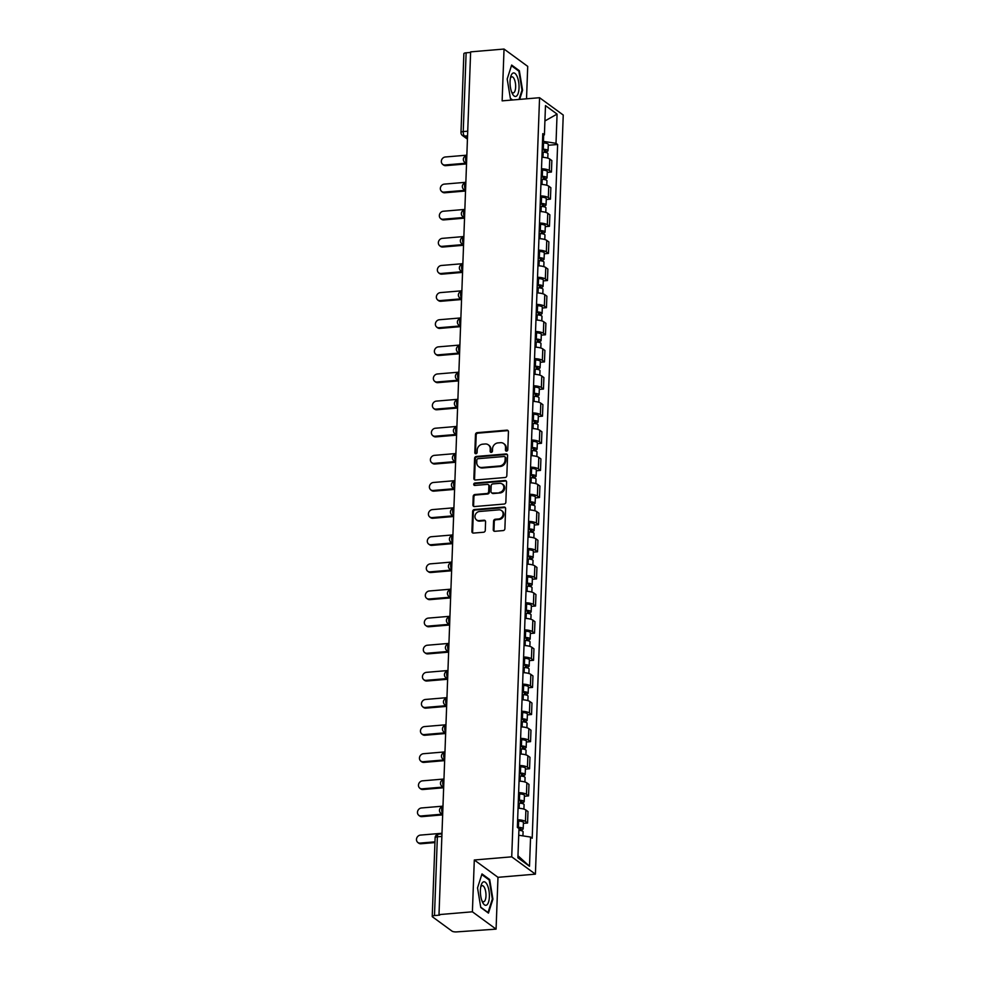<?xml version="1.0" encoding="UTF-8"?>
<svg xmlns="http://www.w3.org/2000/svg" width="981" height="981" viewBox="0 0 981 981"><rect width="100%" height="100%" fill="white"/><g stroke="black" fill="none" stroke-linecap="round" stroke-linejoin="round"><path stroke-width="1.47" d="M506.576 451.15A1.251 1.104 -53.8 0 0 507.766 449.85L508.44 431.714A1.778 1.57 -53.8 0 0 506.846 430.156L477.195 432.658A1.778 1.57 -53.8 0 0 475.478 434.497L474.816 452.633A1.251 1.104 -53.8 0 0 475.932 453.737A1.251 1.104 -53.8 0 0 477.122 452.437L477.207 450.095A5.702 5.028 -53.8 0 1 482.689 444.185L485.154 443.976A5.702 5.028 -53.8 0 1 488.33 444.834A5.702 5.028 -53.8 0 1 490.23 448.991L490.144 451.346A1.251 1.104 -53.8 0 0 492.45 451.15L492.536 448.795A5.702 5.028 -53.8 0 1 498.005 442.897L500.482 442.689A5.702 5.028 -53.8 0 1 503.645 443.547A5.702 5.028 -53.8 0 1 505.546 447.704L505.46 450.046A1.251 1.104 -53.8 0 0 506.576 451.15M493.259 529.728A1.778 1.57 -53.8 0 0 494.853 531.297L503.167 530.586A1.778 1.57 -53.8 0 0 504.884 528.747L505.62 508.599A1.778 1.57 -53.8 0 0 504.038 507.042L474.375 509.544A1.778 1.57 -53.8 0 0 472.658 511.383L471.922 531.53A1.778 1.57 -53.8 0 0 473.516 533.088L483.559 532.242A1.778 1.57 -53.8 0 0 485.276 530.402L485.583 521.782A1.778 1.57 -53.8 0 0 484.001 520.212L479.022 520.629A4.77 4.206 -53.8 0 1 479.353 511.506L498.875 509.85A4.77 4.206 -53.8 0 1 498.544 518.986L495.295 519.256A1.778 1.57 -53.8 0 0 493.578 521.107L493.259 529.728L493.958 530.231A1.778 1.57 -53.8 0 0 494.24 531.224M511.726 856.83L474.301 859.994L472.401 911.803L438.998 914.623L470.635 51.87L504.038 49.05L502.137 100.859L539.562 97.708L511.726 856.83L535.405 874.157L563.241 115.035L539.562 97.708M505.117 477.514A1.778 1.57 -53.8 0 0 506.821 475.662L507.569 455.527A1.778 1.57 -53.8 0 0 505.975 453.958L476.325 456.459A1.778 1.57 -53.8 0 0 474.608 458.311L473.872 478.446A1.778 1.57 -53.8 0 0 475.454 480.016L505.117 477.514M506.588 482.063L505.853 502.211A1.778 1.57 -53.8 0 1 504.136 504.05L474.485 506.552A1.778 1.57 -53.8 0 1 472.903 504.982L473.21 496.374A1.778 1.57 -53.8 0 1 474.927 494.522L486.956 493.504A1.778 1.57 -53.8 0 0 488.661 491.665L488.869 485.938A1.778 1.57 -53.8 0 0 487.287 484.381L474.767 485.436A1.251 1.104 -53.8 0 1 474.853 483.044L505.007 480.494A1.778 1.57 -53.8 0 1 506.588 482.063M472.401 911.803L496.079 929.13L456.778 931.889A3.63 1.042 -177.9 0 1 452.045 931.153L432.511 916.867A3.63 1.042 -177.9 0 1 432.229 916.45L435.123 837.676A3.63 1.042 2.1 0 1 437.367 836.805L434.485 915.567A3.63 1.042 -177.9 0 0 432.229 916.45M526.527 98.799L527.717 66.377L504.038 49.05M496.079 929.13L497.98 877.321L535.405 874.157M438.998 914.623L439.684 915.126L434.485 915.567M467.716 131.196L463.228 131.577A3.63 1.042 2.1 0 0 460.984 132.46L463.866 53.697A3.63 1.042 2.1 0 1 466.122 52.815L463.228 131.577A3.63 1.361 85.2 0 0 464.479 136.065L467.459 138.247M470.61 52.434L466.122 52.815M541.5 168.757A8.351 2.391 2.1 0 1 549.323 170.51L549.752 159.032A8.351 2.391 -177.9 0 0 541.917 157.279M549.752 159.032L551.849 160.577L551.432 172.043L547.263 172.398M549.323 170.51L551.432 172.043M546.258 199.523L550.439 199.168L550.856 187.702L548.747 186.157A8.351 2.391 -177.9 0 0 540.923 184.403M540.506 195.881A8.351 2.391 2.1 0 1 548.33 197.635L550.439 199.168M545.264 226.648L549.446 226.292L549.863 214.827L547.754 213.282A8.351 2.391 -177.9 0 0 539.93 211.528M539.513 223.006A8.351 2.391 2.1 0 1 547.337 224.759L549.446 226.292M544.271 253.772L548.453 253.417L548.87 241.939L546.76 240.406A8.351 2.391 -177.9 0 0 538.937 238.653M538.52 250.13A8.351 2.391 2.1 0 1 546.343 251.884L548.453 253.417M543.278 280.897L547.459 280.541L547.876 269.064L545.767 267.531A8.351 2.391 -177.9 0 0 537.944 265.777M537.527 277.255A8.351 2.391 2.1 0 1 545.35 279.009L547.459 280.541M542.285 308.022L546.454 307.666L546.883 296.188L544.774 294.656A8.351 2.391 -177.9 0 0 536.95 292.902M536.521 304.38A8.351 2.391 2.1 0 1 544.357 306.133L546.454 307.666M541.291 335.146L545.461 334.791L545.89 323.313L543.781 321.78A8.351 2.391 -177.9 0 0 535.957 320.027M535.528 331.504A8.351 2.391 2.1 0 1 543.364 333.258L545.461 334.791M540.298 362.271L544.467 361.915L544.896 350.438L542.787 348.905A8.351 2.391 -177.9 0 0 534.964 347.151M534.535 358.629A8.351 2.391 2.1 0 1 542.358 360.37L544.467 361.915M539.305 389.396L543.474 389.04L543.891 377.562L541.794 376.03A8.351 2.391 -177.9 0 0 533.958 374.276M533.541 385.754A8.351 2.391 2.1 0 1 541.365 387.495L543.474 389.04M538.311 416.52L542.481 416.165L542.898 404.687L540.801 403.154A8.351 2.391 -177.9 0 0 532.965 401.401M532.548 412.878A8.351 2.391 2.1 0 1 540.372 414.62L542.481 416.165M537.318 443.645L541.487 443.289L541.904 431.812L539.795 430.279A8.351 2.391 -177.9 0 0 531.972 428.525M531.555 440.003A8.351 2.391 2.1 0 1 539.378 441.744L541.487 443.289M536.313 470.77L540.494 470.414L540.911 458.936L538.802 457.391A8.351 2.391 -177.9 0 0 530.979 455.65M530.562 467.128A8.351 2.391 2.1 0 1 538.385 468.869L540.494 470.414M535.319 497.894L539.501 497.539L539.918 486.061L537.809 484.516A8.351 2.391 -177.9 0 0 529.985 482.775M529.568 494.252A8.351 2.391 2.1 0 1 537.392 495.994L539.501 497.539M534.326 525.019L538.508 524.663L538.925 513.186L536.815 511.641A8.351 2.391 -177.9 0 0 528.992 509.899M528.575 521.377A8.351 2.391 2.1 0 1 536.399 523.118L538.508 524.663M533.333 552.144L537.502 551.788L537.931 540.31L535.822 538.765A8.351 2.391 -177.9 0 0 527.999 537.024M527.57 548.502A8.351 2.391 2.1 0 1 535.405 550.243L537.502 551.788M532.34 579.256L536.509 578.913L536.938 567.435L534.829 565.89A8.351 2.391 -177.9 0 0 527.005 564.149M526.576 575.626A8.351 2.391 2.1 0 1 534.412 577.368L536.509 578.913M531.346 606.381L535.516 606.037L535.945 594.56L533.836 593.015A8.351 2.391 -177.9 0 0 526.012 591.273M525.583 602.739A8.351 2.391 2.1 0 1 533.419 604.492L535.516 606.037M530.353 633.505L534.522 633.162L534.939 621.684L532.842 620.139A8.351 2.391 -177.9 0 0 525.007 618.398M524.59 629.863A8.351 2.391 2.1 0 1 532.413 631.617L534.522 633.162M529.36 660.63L533.529 660.287L533.946 648.809L531.849 647.264A8.351 2.391 -177.9 0 0 524.013 645.523M523.596 656.988A8.351 2.391 2.1 0 1 531.42 658.742L533.529 660.287M528.367 687.755L532.536 687.411L532.953 675.934L530.844 674.388A8.351 2.391 -177.9 0 0 523.02 672.635M522.603 684.113A8.351 2.391 2.1 0 1 530.427 685.866L532.536 687.411M527.361 714.879L531.543 714.524L531.96 703.058L529.85 701.513A8.351 2.391 -177.9 0 0 522.027 699.76M521.61 711.237A8.351 2.391 2.1 0 1 529.433 712.991L531.543 714.524M526.368 742.004L530.549 741.648L530.966 730.183L528.857 728.638A8.351 2.391 -177.9 0 0 521.034 726.884M520.617 738.362A8.351 2.391 2.1 0 1 528.44 740.115L530.549 741.648M525.375 769.129L529.556 768.773L529.973 757.307L527.864 755.762A8.351 2.391 -177.9 0 0 520.04 754.009M519.623 765.487A8.351 2.391 2.1 0 1 527.447 767.24L529.556 768.773M524.381 796.253L528.551 795.898L528.98 784.432L526.871 782.887A8.351 2.391 -177.9 0 0 519.047 781.134M518.618 792.611A8.351 2.391 2.1 0 1 526.454 794.365L528.551 795.898M523.388 823.378L527.557 823.022L527.986 811.545L525.877 810.012A8.351 2.391 -177.9 0 0 518.054 808.258M517.625 819.736A8.351 2.391 2.1 0 1 525.46 821.489L527.557 823.022M542.505 141.448L543.449 141.374L543.67 135.292M542.701 135.93L544.406 134.814L545.485 105.605L557.073 114.09L556.006 143.3L543.449 141.374M518.728 835.236L530.574 837.051L532.192 838.24L557.625 144.489L556.006 143.3M530.574 837.051L529.495 866.26L517.894 857.774L518.974 828.565L517.355 827.375L542.787 133.624L544.406 134.814M519.672 99.388L522.579 90.289L519.341 70.693L511.653 65.065L507.189 79.032L510.427 98.627L512.303 100.001M474.301 859.994L497.98 877.321M488.452 913.115L492.916 899.148L489.691 879.552L481.99 873.924L477.539 887.891L480.764 907.486L488.452 913.115M548.256 145.274L557.625 144.489M557.073 114.09L544.921 120.957M517.98 855.751L529.495 866.26M521.941 90.35L522.579 90.289M518.36 70.779L519.341 70.693M492.278 899.197L492.916 899.148M488.697 879.638L489.691 879.552M506.282 451.125A1.251 1.104 -53.8 0 1 506.159 450.549L506.245 448.207A5.702 5.028 -53.8 0 0 504.332 444.05L503.645 443.547M488.33 444.834L489.016 445.337A5.702 5.028 -53.8 0 1 490.917 449.494L490.831 451.849A1.251 1.104 -53.8 0 0 490.966 452.425M508.146 430.72A1.778 1.57 -53.8 0 0 507.545 430.659L477.882 433.161A1.778 1.57 -53.8 0 0 476.177 435.012L475.503 453.136A1.251 1.104 -53.8 0 0 475.638 453.713M507.275 454.534A1.778 1.57 -53.8 0 0 506.674 454.461L477.011 456.974A1.778 1.57 -53.8 0 0 475.295 458.814L474.559 478.949A1.778 1.57 -53.8 0 0 474.853 479.942M505.19 457.6A1.251 1.104 -53.8 0 0 504.075 456.496L478.041 458.703A1.251 1.104 -53.8 0 0 476.852 459.991L476.754 462.468A5.702 5.028 -53.8 0 0 478.667 466.625A5.702 5.028 -53.8 0 0 481.83 467.483L499.623 465.975A5.702 5.028 -53.8 0 0 505.092 460.077L505.19 457.6L505.877 458.102A1.251 1.104 -53.8 0 0 505.46 457.195L504.774 456.692M478.667 466.625L479.353 467.128A5.702 5.028 -53.8 0 0 482.517 467.986L481.83 467.483M505.877 458.102L505.791 460.58A5.702 5.028 -53.8 0 1 500.31 466.49L482.517 467.986M488.28 484.639L488.967 485.154A1.778 1.57 -53.8 0 1 489.568 486.453L489.347 492.168A1.778 1.57 -53.8 0 1 487.643 494.007L475.613 495.025A1.778 1.57 -53.8 0 0 473.909 496.877L473.59 505.497A1.778 1.57 -53.8 0 0 473.884 506.49M506.306 481.07A1.778 1.57 -53.8 0 0 505.693 481.009L475.54 483.547A1.251 1.104 -53.8 0 0 474.473 485.423M499.439 492.45A4.77 4.206 -53.8 0 0 499.77 483.326L492.891 483.903A1.778 1.57 -53.8 0 0 491.174 485.754L490.966 491.469A1.778 1.57 -53.8 0 0 492.56 493.038L500.126 492.953A4.77 4.206 -53.8 0 0 503.106 484.54L502.419 484.038M491.567 492.769L492.254 493.271A1.778 1.57 -53.8 0 0 493.247 493.541L492.56 493.038M500.126 492.953L493.247 493.541M501.524 510.574L502.223 511.076A4.77 4.206 -53.8 0 1 499.231 519.489L495.981 519.771A1.778 1.57 -53.8 0 0 494.265 521.61L493.958 530.231M476.374 519.918L477.06 520.42A4.77 4.206 -53.8 0 0 479.709 521.144L479.022 520.629M485.301 520.788A1.778 1.57 -53.8 0 0 484.688 520.715L479.709 521.144M505.325 507.606A1.778 1.57 -53.8 0 0 504.725 507.545L475.062 510.046A1.778 1.57 -53.8 0 0 473.357 511.886L472.621 532.033A1.778 1.57 -53.8 0 0 472.903 533.026M542.113 152.165L543.18 152.19A4.537 1.3 2.1 0 1 547.95 153.661L547.778 158.137M542.186 149.885L543.413 149.909A2.183 0.625 2.1 0 1 545.694 150.62A2.183 0.625 2.1 0 1 544.345 151.148L544.308 152.251M466.846 155.17L445.227 156.997A4.182 3.679 -53.8 0 0 444.933 164.992L466 163.214M542.211 149.21L543.29 149.235A4.537 1.3 2.1 0 1 548.048 150.706A4.537 1.3 2.1 0 1 545.24 151.797L545.228 152.362M542.444 142.944L543.523 142.968A4.537 1.3 2.1 0 1 548.281 144.44L548.048 150.706M466.527 163.913L445.84 165.654A4.182 3.679 126.2 0 1 443.51 165.029L442.615 164.367M544.381 149.995L545.24 151.797M541.107 179.29L542.186 179.315A4.537 1.3 2.1 0 1 546.957 180.786L546.785 185.262M541.193 177.009L542.419 177.034A2.183 0.625 2.1 0 1 544.7 177.745A2.183 0.625 2.1 0 1 543.351 178.272L543.315 179.376M465.852 182.294L444.234 184.121A4.182 3.679 -53.8 0 0 443.939 192.117L465.006 190.339M541.218 176.335L542.297 176.359A4.537 1.3 2.1 0 1 547.055 177.831A4.537 1.3 2.1 0 1 544.247 178.922L544.222 179.486M541.451 170.069L542.53 170.093A4.537 1.3 2.1 0 1 547.288 171.565L547.055 177.831M465.521 191.025L444.847 192.779A4.182 3.679 126.2 0 1 442.517 192.153L441.622 191.491M543.388 177.12L544.247 178.922M540.114 206.415L541.193 206.439A4.537 1.3 2.1 0 1 545.951 207.911L545.792 212.386M540.2 204.134L541.414 204.158A2.183 0.625 2.1 0 1 543.707 204.87A2.183 0.625 2.1 0 1 542.358 205.397L542.321 206.501M464.859 209.419L443.24 211.246A4.182 3.679 -53.8 0 0 442.946 219.241L464.013 217.463M540.224 203.459L541.304 203.484A4.537 1.3 2.1 0 1 546.061 204.955A4.537 1.3 2.1 0 1 543.253 206.047L543.229 206.611M540.457 197.193L541.537 197.218A4.537 1.3 2.1 0 1 546.294 198.689L546.061 204.955M464.528 218.15L443.841 219.903A4.182 3.679 126.2 0 1 441.524 219.278L440.628 218.616M542.395 204.244L543.253 206.047M512.671 73.268A11.809 4.415 85.2 0 0 510.77 76.53A11.809 4.415 85.2 0 0 512.192 93.379A11.809 4.415 85.2 0 0 516.435 96.126A11.809 4.415 85.2 0 0 518.642 81.889A11.809 4.415 85.2 0 0 512.671 73.268M511.555 91.834A8.081 3.017 85.2 0 0 513.247 92.913A8.081 3.017 85.2 0 0 513.848 92.68A8.081 3.017 85.2 0 0 515.491 83.765A8.081 3.017 85.2 0 0 511.886 76.812A8.081 3.017 85.2 0 0 511.273 77.033A8.081 3.017 85.2 0 0 510.402 78.161M511.444 65.727L518.875 71.159L522.002 90.142L519.035 99.437M512.622 99.976L510.378 98.333M483.008 882.115A11.809 4.415 85.2 0 0 481.107 885.377A11.809 4.415 85.2 0 0 482.529 902.226A11.809 4.415 85.2 0 0 486.772 904.973A11.809 4.415 85.2 0 0 488.979 890.736A11.809 4.415 85.2 0 0 483.008 882.115M481.892 900.681A8.081 3.017 85.2 0 0 483.584 901.772A8.081 3.017 85.2 0 0 484.197 901.539A8.081 3.017 85.2 0 0 485.828 892.624A8.081 3.017 85.2 0 0 482.223 885.659A8.081 3.017 85.2 0 0 481.61 885.892A8.081 3.017 85.2 0 0 480.739 887.008M481.781 874.574L489.212 880.018L492.339 899.001L488.023 912.526L480.715 907.18M539.121 233.539L540.2 233.564A4.537 1.3 2.1 0 1 544.958 235.035L544.798 239.511M539.207 231.258L540.421 231.283A2.183 0.625 2.1 0 1 542.714 231.994A2.183 0.625 2.1 0 1 541.365 232.522L541.316 233.625M463.854 236.544L442.247 238.371A4.182 3.679 -53.8 0 0 441.953 246.366L463.02 244.588M539.231 230.584L540.31 230.596A4.537 1.3 2.1 0 1 545.068 232.08A4.537 1.3 2.1 0 1 542.26 233.171L542.235 233.736M539.464 224.318L540.543 224.342A4.537 1.3 2.1 0 1 545.301 225.814L545.068 232.08M463.535 245.275L442.848 247.028A4.182 3.679 126.2 0 1 440.53 246.403L439.635 245.741M541.402 231.369L542.26 233.171M538.128 260.664L539.207 260.676A4.537 1.3 2.1 0 1 543.965 262.16L543.805 266.636M538.213 258.383L539.427 258.408A2.183 0.625 2.1 0 1 541.72 259.119A2.183 0.625 2.1 0 1 540.372 259.646L540.323 260.75M462.86 263.668L441.254 265.495A4.182 3.679 -53.8 0 0 440.96 273.491L462.026 271.712M538.238 257.709L539.317 257.721A4.537 1.3 2.1 0 1 544.075 259.205A4.537 1.3 2.1 0 1 541.267 260.296L541.242 260.86M538.471 251.443L539.538 251.467A4.537 1.3 2.1 0 1 544.308 252.939L544.075 259.205M462.541 272.399L441.855 274.153A4.182 3.679 126.2 0 1 439.537 273.527L438.642 272.865M540.408 258.494L541.267 260.296M537.134 287.789L538.213 287.801A4.537 1.3 2.1 0 1 542.971 289.285L542.812 293.76M537.22 285.508L538.434 285.532A2.183 0.625 2.1 0 1 540.727 286.244A2.183 0.625 2.1 0 1 539.366 286.771L539.329 287.862M461.867 290.793L440.261 292.62A4.182 3.679 -53.8 0 0 439.966 300.615L461.021 298.837M537.245 284.833L538.324 284.846A4.537 1.3 2.1 0 1 543.082 286.329A4.537 1.3 2.1 0 1 540.273 287.421L540.249 287.985M537.478 278.567L538.544 278.592A4.537 1.3 2.1 0 1 543.315 280.063L543.082 286.329M461.548 299.524L440.861 301.277A4.182 3.679 126.2 0 1 438.544 300.64L437.649 299.99M539.415 285.618L540.273 287.421M536.141 314.913L537.22 314.926A4.537 1.3 2.1 0 1 541.978 316.409L541.819 320.885M536.227 312.632L537.441 312.657A2.183 0.625 2.1 0 1 539.722 313.368A2.183 0.625 2.1 0 1 538.373 313.883L538.336 314.987M460.874 317.918L439.267 319.745A4.182 3.679 -53.8 0 0 438.973 327.74L460.028 325.962M536.251 311.958L537.318 311.97A4.537 1.3 2.1 0 1 542.088 313.454A4.537 1.3 2.1 0 1 539.28 314.545L539.256 315.109M536.472 305.692L537.551 305.716A4.537 1.3 2.1 0 1 542.321 307.188L542.088 313.454M460.555 326.648L439.868 328.402A4.182 3.679 126.2 0 1 437.551 327.764L436.655 327.114M538.422 312.743L539.28 314.545M535.148 342.038L536.227 342.05A4.537 1.3 2.1 0 1 540.985 343.534L540.813 348.01M535.234 339.757L536.448 339.782A2.183 0.625 2.1 0 1 538.728 340.493A2.183 0.625 2.1 0 1 537.38 341.008L537.343 342.111M459.881 345.042L438.274 346.869A4.182 3.679 -53.8 0 0 437.98 354.864L459.034 353.086M535.258 339.083L536.325 339.095A4.537 1.3 2.1 0 1 541.095 340.579A4.537 1.3 2.1 0 1 538.275 341.67L538.262 342.234M535.479 332.817L536.558 332.841A4.537 1.3 2.1 0 1 541.316 334.313L541.095 340.579M459.562 353.773L438.875 355.527A4.182 3.679 126.2 0 1 436.557 354.889L435.65 354.239M537.429 339.867L538.275 341.67M534.155 369.163L535.221 369.175A4.537 1.3 2.1 0 1 539.991 370.659L539.82 375.134M534.24 366.882L535.454 366.906A2.183 0.625 2.1 0 1 537.735 367.605A2.183 0.625 2.1 0 1 536.386 368.133L536.349 369.236M458.887 372.167L437.268 373.994A4.182 3.679 -53.8 0 0 436.986 381.989L458.041 380.211M534.265 366.207L535.332 366.22A4.537 1.3 2.1 0 1 540.102 367.703A4.537 1.3 2.1 0 1 537.281 368.795L537.269 369.359M534.486 359.941L535.565 359.966A4.537 1.3 2.1 0 1 540.323 361.437L540.102 367.703M458.568 380.898L437.882 382.651A4.182 3.679 126.2 0 1 435.564 382.014L434.657 381.364M536.435 366.992L537.281 368.795M533.161 396.287L534.228 396.299A4.537 1.3 2.1 0 1 538.998 397.783L538.827 402.259M533.235 394.006L534.461 394.031A2.183 0.625 2.1 0 1 536.742 394.73A2.183 0.625 2.1 0 1 535.393 395.257L535.356 396.361M457.894 399.292L436.275 401.119A4.182 3.679 -53.8 0 0 435.981 409.114L457.048 407.336M533.259 393.32L534.338 393.344A4.537 1.3 2.1 0 1 539.096 394.816A4.537 1.3 2.1 0 1 536.288 395.919L536.276 396.483M533.492 387.066L534.571 387.09A4.537 1.3 2.1 0 1 539.329 388.562L539.096 394.816M457.575 408.022L436.888 409.764A4.182 3.679 126.2 0 1 434.558 409.138L433.663 408.488M535.43 394.117L536.288 395.919M532.156 423.4L533.235 423.424A4.537 1.3 2.1 0 1 538.005 424.896L537.833 429.384M532.242 421.131L533.468 421.156A2.183 0.625 2.1 0 1 535.749 421.855A2.183 0.625 2.1 0 1 534.4 422.382L534.363 423.485M456.901 426.416L435.282 428.243A4.182 3.679 -53.8 0 0 434.988 436.238L456.055 434.46M532.266 420.444L533.345 420.469A4.537 1.3 2.1 0 1 538.103 421.94A4.537 1.3 2.1 0 1 535.295 423.044L535.27 423.596M532.499 414.19L533.578 414.215A4.537 1.3 2.1 0 1 538.336 415.686L538.103 421.94M456.582 435.147L435.895 436.888A4.182 3.679 126.2 0 1 433.565 436.263L432.67 435.613M534.437 421.229L535.295 423.044M531.162 450.524L532.242 450.549A4.537 1.3 2.1 0 1 536.999 452.02L536.84 456.508M531.248 448.256L532.462 448.28A2.183 0.625 2.1 0 1 534.755 448.979A2.183 0.625 2.1 0 1 533.406 449.506L533.37 450.61M455.907 453.541L434.289 455.368A4.182 3.679 -53.8 0 0 433.994 463.363L455.061 461.585M531.273 447.569L532.352 447.594A4.537 1.3 2.1 0 1 537.11 449.065A4.537 1.3 2.1 0 1 534.302 450.169L534.277 450.72M531.506 441.315L532.585 441.34A4.537 1.3 2.1 0 1 537.343 442.811L537.11 449.065M455.576 462.272L434.89 464.013A4.182 3.679 126.2 0 1 432.572 463.388L431.677 462.738M533.443 448.354L534.302 450.169M530.169 477.649L531.248 477.673A4.537 1.3 2.1 0 1 536.006 479.145L535.847 483.633M530.255 475.38L531.469 475.405A2.183 0.625 2.1 0 1 533.762 476.104A2.183 0.625 2.1 0 1 532.413 476.631L532.364 477.735M454.902 480.665L433.295 482.493A4.182 3.679 -53.8 0 0 433.001 490.488L454.068 488.71M530.28 474.694L531.359 474.718A4.537 1.3 2.1 0 1 536.116 476.19A4.537 1.3 2.1 0 1 533.308 477.293L533.284 477.845M530.513 468.44L531.592 468.464A4.537 1.3 2.1 0 1 536.349 469.936L536.116 476.19M454.583 489.396L433.896 491.138A4.182 3.679 126.2 0 1 431.579 490.512L430.684 489.862M532.45 475.478L533.308 477.293M529.176 504.774L530.255 504.798A4.537 1.3 2.1 0 1 535.013 506.27L534.853 510.758M529.262 502.505L530.476 502.517A2.183 0.625 2.1 0 1 532.769 503.228A2.183 0.625 2.1 0 1 531.42 503.756L531.371 504.859M453.909 507.79L432.302 509.617A4.182 3.679 -53.8 0 0 432.008 517.612L453.075 515.834M529.286 501.818L530.365 501.843A4.537 1.3 2.1 0 1 535.123 503.314A4.537 1.3 2.1 0 1 532.315 504.418L532.291 504.97M529.519 495.564L530.586 495.589A4.537 1.3 2.1 0 1 535.356 497.06L535.123 503.314M453.59 516.521L432.903 518.262A4.182 3.679 126.2 0 1 430.585 517.637L429.69 516.987M531.457 502.603L532.315 504.418M528.183 531.898L529.262 531.923A4.537 1.3 2.1 0 1 534.02 533.394L533.86 537.882M528.269 529.63L529.482 529.642A2.183 0.625 2.1 0 1 531.776 530.353A2.183 0.625 2.1 0 1 530.414 530.88L530.378 531.984M452.915 534.915L431.309 536.73A4.182 3.679 -53.8 0 0 431.015 544.737L452.069 542.959M528.293 528.943L529.372 528.967A4.537 1.3 2.1 0 1 534.13 530.439A4.537 1.3 2.1 0 1 531.322 531.543L531.297 532.094M528.526 522.689L529.593 522.701A4.537 1.3 2.1 0 1 534.363 524.185L534.13 530.439M452.597 543.646L431.91 545.387A4.182 3.679 126.2 0 1 429.592 544.762L428.697 544.099M530.463 529.728L531.322 531.543M527.189 559.023L528.269 559.047A4.537 1.3 2.1 0 1 533.026 560.519L532.867 565.007M527.275 556.742L528.489 556.767A2.183 0.625 2.1 0 1 530.77 557.478A2.183 0.625 2.1 0 1 529.421 558.005L529.384 559.109M451.922 562.039L430.316 563.854A4.182 3.679 -53.8 0 0 430.021 571.862L451.076 570.084M527.3 556.068L528.367 556.092A4.537 1.3 2.1 0 1 533.137 557.564A4.537 1.3 2.1 0 1 530.329 558.667L530.304 559.219M527.52 549.814L528.6 549.826A4.537 1.3 2.1 0 1 533.37 551.31L533.137 557.564M451.603 570.77L430.917 572.512A4.182 3.679 126.2 0 1 428.599 571.886L427.704 571.224M529.47 556.852L530.329 558.667M526.196 586.148L527.275 586.172A4.537 1.3 2.1 0 1 532.033 587.644L531.861 592.132M526.282 583.867L527.496 583.891A2.183 0.625 2.1 0 1 529.777 584.602A2.183 0.625 2.1 0 1 528.428 585.13L528.391 586.233M450.929 589.164L429.322 590.979A4.182 3.679 -53.8 0 0 429.028 598.986L450.083 597.208M526.307 583.192L527.373 583.217A4.537 1.3 2.1 0 1 532.143 584.688A4.537 1.3 2.1 0 1 529.323 585.792L529.311 586.344M526.527 576.938L527.606 576.951A4.537 1.3 2.1 0 1 532.364 578.434L532.143 584.688M450.61 597.895L429.923 599.636A4.182 3.679 126.2 0 1 427.606 599.011L426.71 598.349M528.477 583.977L529.323 585.792M525.203 613.272L526.27 613.297A4.537 1.3 2.1 0 1 531.04 614.768L530.868 619.256M525.289 610.991L526.503 611.016A2.183 0.625 2.1 0 1 528.784 611.727A2.183 0.625 2.1 0 1 527.435 612.254L527.398 613.358M449.936 616.289L428.329 618.104A4.182 3.679 -53.8 0 0 428.035 626.111L449.09 624.333M525.313 610.317L526.38 610.341A4.537 1.3 2.1 0 1 531.15 611.813A4.537 1.3 2.1 0 1 528.33 612.904L528.318 613.468M525.534 604.063L526.613 604.075A4.537 1.3 2.1 0 1 531.371 605.559L531.15 611.813M449.617 625.02L428.93 626.761A4.182 3.679 126.2 0 1 426.612 626.136L425.705 625.473M527.484 611.102L528.33 612.904M524.21 640.397L525.276 640.421A4.537 1.3 2.1 0 1 530.047 641.893L529.875 646.369M524.283 638.116L525.509 638.14A2.183 0.625 2.1 0 1 527.79 638.852A2.183 0.625 2.1 0 1 526.441 639.379L526.405 640.483M448.942 643.401L427.324 645.228A4.182 3.679 -53.8 0 0 427.029 653.236L448.096 651.458M524.308 637.442L525.387 637.466A4.537 1.3 2.1 0 1 530.157 638.938A4.537 1.3 2.1 0 1 527.337 640.029L527.324 640.593M524.541 631.188L525.62 631.2A4.537 1.3 2.1 0 1 530.378 632.684L530.157 638.938M448.624 652.144L427.937 653.886A4.182 3.679 126.2 0 1 425.607 653.26L424.712 652.598M526.478 638.226L527.337 640.029M523.216 667.521L524.283 667.546A4.537 1.3 2.1 0 1 529.053 669.017L528.882 673.493M523.29 665.241L524.516 665.265A2.183 0.625 2.1 0 1 526.797 665.976A2.183 0.625 2.1 0 1 525.448 666.504L525.411 667.607M447.949 670.526L426.33 672.353A4.182 3.679 -53.8 0 0 426.036 680.348L447.103 678.57M523.314 664.566L524.394 664.591A4.537 1.3 2.1 0 1 529.151 666.062A4.537 1.3 2.1 0 1 526.343 667.154L526.319 667.718M523.547 658.312L524.627 658.325A4.537 1.3 2.1 0 1 529.384 659.808L529.151 666.062M447.63 679.269L426.943 681.01A4.182 3.679 126.2 0 1 424.614 680.385L423.718 679.723M525.485 665.351L526.343 667.154M522.211 694.646L523.29 694.671A4.537 1.3 2.1 0 1 528.048 696.142L527.888 700.618M522.297 692.365L523.511 692.39A2.183 0.625 2.1 0 1 525.804 693.101A2.183 0.625 2.1 0 1 524.455 693.628L524.418 694.732M446.956 697.65L425.337 699.478A4.182 3.679 -53.8 0 0 425.043 707.473L446.11 705.695M522.321 691.691L523.4 691.715A4.537 1.3 2.1 0 1 528.158 693.187A4.537 1.3 2.1 0 1 525.35 694.278L525.326 694.842M522.554 685.425L523.633 685.449A4.537 1.3 2.1 0 1 528.391 686.921L528.158 693.187M446.625 706.394L425.938 708.135A4.182 3.679 126.2 0 1 423.62 707.509L422.725 706.847M524.492 692.476L525.35 694.278M521.218 721.771L522.297 721.795A4.537 1.3 2.1 0 1 527.055 723.267L526.895 727.743M521.303 719.49L522.517 719.514A2.183 0.625 2.1 0 1 524.81 720.226A2.183 0.625 2.1 0 1 523.462 720.753L523.413 721.857M445.95 724.775L424.344 726.602A4.182 3.679 -53.8 0 0 424.05 734.597L445.116 732.819M521.328 718.815L522.407 718.84A4.537 1.3 2.1 0 1 527.165 720.312A4.537 1.3 2.1 0 1 524.357 721.403L524.332 721.967M521.561 712.549L522.64 712.574A4.537 1.3 2.1 0 1 527.398 714.045L527.165 720.312M445.632 733.518L424.945 735.26A4.182 3.679 126.2 0 1 422.627 734.634L421.732 733.972M523.498 719.6L524.357 721.403M520.224 748.895L521.303 748.92A4.537 1.3 2.1 0 1 526.061 750.391L525.902 754.867M520.31 746.615L521.524 746.639A2.183 0.625 2.1 0 1 523.817 747.35A2.183 0.625 2.1 0 1 522.468 747.878L522.419 748.981M444.957 751.9L423.351 753.727A4.182 3.679 -53.8 0 0 423.056 761.722L444.123 759.944M520.335 745.94L521.414 745.965A4.537 1.3 2.1 0 1 526.172 747.436A4.537 1.3 2.1 0 1 523.364 748.528L523.339 749.092M520.568 739.674L521.634 739.699A4.537 1.3 2.1 0 1 526.405 741.17L526.172 747.436M444.638 760.631L423.951 762.384A4.182 3.679 126.2 0 1 421.634 761.759L420.739 761.097M522.505 746.725L523.364 748.528M519.231 776.02L520.31 776.045A4.537 1.3 2.1 0 1 525.068 777.516L524.909 781.992M519.317 773.739L520.531 773.764A2.183 0.625 2.1 0 1 522.824 774.475A2.183 0.625 2.1 0 1 521.475 775.002L521.426 776.106M443.964 779.024L422.357 780.851A4.182 3.679 -53.8 0 0 422.063 788.847L443.118 787.069M519.341 773.065L520.42 773.077A4.537 1.3 2.1 0 1 525.178 774.561A4.537 1.3 2.1 0 1 522.37 775.652L522.346 776.216M519.574 766.799L520.641 766.823A4.537 1.3 2.1 0 1 525.411 768.295L525.178 774.561M443.645 787.755L422.958 789.509A4.182 3.679 126.2 0 1 420.641 788.883L419.745 788.221M521.512 773.85L522.37 775.652M518.238 803.145L519.317 803.157A4.537 1.3 2.1 0 1 524.075 804.641L523.915 809.117M518.324 800.864L519.538 800.888A2.183 0.625 2.1 0 1 521.818 801.6A2.183 0.625 2.1 0 1 520.47 802.127L520.433 803.231M442.971 806.149L421.364 807.976A4.182 3.679 -53.8 0 0 421.07 815.971L442.124 814.193M518.348 800.189L519.427 800.202A4.537 1.3 2.1 0 1 524.185 801.685A4.537 1.3 2.1 0 1 521.377 802.777L521.352 803.341M518.581 793.923L519.648 793.948A4.537 1.3 2.1 0 1 524.418 795.419L524.185 801.685M442.652 814.88L421.965 816.633A4.182 3.679 126.2 0 1 419.647 816.008L418.752 815.346M520.519 800.974L521.377 802.777M518.912 830.306A4.537 1.3 2.1 0 1 523.081 831.765L522.934 835.873M518.213 828.001L518.544 828.013A2.183 0.625 2.1 0 1 520.825 828.724A2.183 0.625 2.1 0 1 519.476 829.252L519.44 830.343M441.977 833.274L420.371 835.101A4.182 3.679 -53.8 0 0 420.076 843.096L434.963 841.845M517.355 827.314L518.422 827.326A4.537 1.3 2.1 0 1 523.192 828.81A4.537 1.3 2.1 0 1 520.371 829.901L520.359 830.466M517.576 821.048L518.655 821.072A4.537 1.3 2.1 0 1 523.413 822.544L523.192 828.81M434.939 842.581L420.972 843.758A4.182 3.679 126.2 0 1 418.654 843.133L417.759 842.471M519.525 828.099L520.371 829.901M467.557 135.807L464.479 136.065A3.63 3.201 -53.8 0 1 462.468 135.525L467.434 139.155M526.454 794.365L526.871 782.887M527.447 767.24L527.864 755.762M528.44 740.115L528.857 728.638M529.433 712.991L529.85 701.513M530.427 685.866L530.844 674.388M531.42 658.742L531.849 647.264M532.413 631.617L532.842 620.139M533.419 604.492L533.836 593.015M534.412 577.368L534.829 565.89M535.405 550.243L535.822 538.765M536.399 523.118L536.815 511.641M537.392 495.994L537.809 484.516M538.385 468.869L538.802 457.391M539.378 441.744L539.795 430.279M540.372 414.62L540.801 403.154M541.365 387.495L541.794 376.03M542.358 360.37L542.787 348.905M543.364 333.258L543.781 321.78M544.357 306.133L544.774 294.656M545.35 279.009L545.767 267.531M546.343 251.884L546.76 240.406M547.337 224.759L547.754 213.282M548.33 197.635L548.747 186.157M525.46 821.489L525.877 810.012M466.821 155.795L466.662 155.807A3.63 1.361 85.2 0 0 465.583 158.615A3.63 1.361 85.2 0 0 466.564 162.638M466.564 162.92A3.63 3.201 126.2 0 1 464.822 162.356L466.527 163.606M465.828 182.92L465.668 182.932A3.63 1.361 85.2 0 0 464.589 185.74A3.63 1.361 85.2 0 0 465.57 189.75M464.835 210.044L464.675 210.057A3.63 1.361 85.2 0 0 463.596 212.865A3.63 1.361 85.2 0 0 464.577 216.875M463.841 237.169L463.682 237.181A3.63 1.361 85.2 0 0 462.603 239.989A3.63 1.361 85.2 0 0 463.584 243.999M462.836 264.294L462.689 264.306A3.63 1.361 85.2 0 0 461.61 267.114A3.63 1.361 85.2 0 0 462.591 271.124M461.843 291.418L461.695 291.431A3.63 1.361 85.2 0 0 460.616 294.239A3.63 1.361 85.2 0 0 461.597 298.249M460.849 318.543L460.702 318.555A3.63 1.361 85.2 0 0 459.623 321.363A3.63 1.361 85.2 0 0 460.604 325.373M459.856 345.668L459.709 345.68A3.63 1.361 85.2 0 0 458.63 348.488A3.63 1.361 85.2 0 0 459.611 352.498M458.863 372.792L458.716 372.805A3.63 1.361 85.2 0 0 457.624 375.613A3.63 1.361 85.2 0 0 458.618 379.622M457.869 399.917L457.71 399.929A3.63 1.361 85.2 0 0 456.631 402.725A3.63 1.361 85.2 0 0 457.612 406.747M456.876 427.042L456.717 427.054A3.63 1.361 85.2 0 0 455.638 429.85A3.63 1.361 85.2 0 0 456.619 433.872M455.883 454.166L455.724 454.178A3.63 1.361 85.2 0 0 454.644 456.974A3.63 1.361 85.2 0 0 455.625 460.996M454.89 481.291L454.73 481.303A3.63 1.361 85.2 0 0 453.651 484.099A3.63 1.361 85.2 0 0 454.632 488.121M453.884 508.416L453.737 508.428A3.63 1.361 85.2 0 0 452.658 511.224A3.63 1.361 85.2 0 0 453.639 515.246M452.891 535.528L452.744 535.552A3.63 1.361 85.2 0 0 451.665 538.348A3.63 1.361 85.2 0 0 452.646 542.37M451.898 562.653L451.75 562.665A3.63 1.361 85.2 0 0 450.671 565.473A3.63 1.361 85.2 0 0 451.652 569.495M450.904 589.777L450.757 589.789A3.63 1.361 85.2 0 0 449.678 592.598A3.63 1.361 85.2 0 0 450.659 596.62M449.911 616.902L449.764 616.914A3.63 1.361 85.2 0 0 448.673 619.722A3.63 1.361 85.2 0 0 449.666 623.744M448.918 644.027L448.758 644.039A3.63 1.361 85.2 0 0 447.679 646.847A3.63 1.361 85.2 0 0 448.66 650.869M447.925 671.151L447.765 671.163A3.63 1.361 85.2 0 0 446.686 673.972A3.63 1.361 85.2 0 0 447.667 677.994M446.931 698.276L446.772 698.288A3.63 1.361 85.2 0 0 445.693 701.096A3.63 1.361 85.2 0 0 446.674 705.118M445.938 725.4L445.779 725.413A3.63 1.361 85.2 0 0 444.7 728.221A3.63 1.361 85.2 0 0 445.681 732.243M444.933 752.525L444.785 752.537A3.63 1.361 85.2 0 0 443.706 755.345A3.63 1.361 85.2 0 0 444.687 759.355M443.939 779.65L443.792 779.662A3.63 1.361 85.2 0 0 442.713 782.47A3.63 1.361 85.2 0 0 443.694 786.48M442.946 806.774L442.799 806.787A3.63 1.361 85.2 0 0 441.72 809.595A3.63 1.361 85.2 0 0 442.701 813.605M465.558 190.044A3.63 3.201 126.2 0 1 463.829 189.48L465.534 190.731M464.565 217.169A3.63 3.201 126.2 0 1 462.836 216.605L464.54 217.856M463.572 244.294A3.63 3.201 126.2 0 1 461.843 243.729L463.547 244.98M462.578 271.418A3.63 3.201 126.2 0 1 460.849 270.854L462.554 272.105M461.585 298.543A3.63 3.201 126.2 0 1 459.856 297.979L461.56 299.23M460.592 325.667A3.63 3.201 126.2 0 1 458.863 325.103L460.567 326.354M459.599 352.792A3.63 3.201 126.2 0 1 457.869 352.228L459.574 353.479M458.605 379.917A3.63 3.201 126.2 0 1 456.876 379.353L458.581 380.603M457.612 407.029A3.63 3.201 126.2 0 1 455.871 406.477L457.587 407.728M456.606 434.154A3.63 3.201 126.2 0 1 454.877 433.602L456.582 434.853M455.613 461.278A3.63 3.201 126.2 0 1 453.884 460.727L455.589 461.977M454.62 488.403A3.63 3.201 126.2 0 1 452.891 487.851L454.595 489.102M453.627 515.528A3.63 3.201 126.2 0 1 451.898 514.976L453.602 516.227M452.633 542.652A3.63 3.201 126.2 0 1 450.904 542.101L452.609 543.351M451.64 569.777A3.63 3.201 126.2 0 1 449.911 569.225L451.616 570.464M450.647 596.902A3.63 3.201 126.2 0 1 448.918 596.35L450.622 597.588M449.654 624.026A3.63 3.201 126.2 0 1 447.925 623.475L449.629 624.713M448.66 651.151A3.63 3.201 126.2 0 1 446.919 650.599L448.636 651.838M447.655 678.276A3.63 3.201 126.2 0 1 445.926 677.724L447.63 678.962M446.662 705.4A3.63 3.201 126.2 0 1 444.933 704.836L446.637 706.087M445.668 732.525A3.63 3.201 126.2 0 1 443.939 731.961L445.644 733.212M444.675 759.65A3.63 3.201 126.2 0 1 442.946 759.086L444.651 760.336M443.682 786.774A3.63 3.201 126.2 0 1 441.953 786.21L443.657 787.461M442.689 813.899A3.63 3.201 126.2 0 1 440.96 813.335L442.664 814.586M441.867 836.425L437.367 836.805A3.63 1.361 85.2 0 1 438.446 834.193A3.63 3.63 0 0 0 435.123 837.676M506.245 448.207L505.546 447.704M490.831 451.849L490.144 451.346M490.917 449.494L490.23 448.991M475.503 453.136L474.816 452.633M476.177 435.012L475.478 434.497M477.882 433.161L477.195 432.658M507.545 430.659L506.846 430.156M506.159 450.549L505.46 450.046M474.559 478.949L473.872 478.446M475.295 458.814L474.608 458.311M477.011 456.974L476.325 456.459M506.674 454.461L505.975 453.958M500.31 466.49L499.623 465.975M505.791 460.58L505.092 460.077M473.59 505.497L472.903 504.982M473.909 496.877L473.21 496.374M475.613 495.025L474.927 494.522M487.643 494.007L486.956 493.504M489.347 492.168L488.661 491.665M489.568 486.453L488.869 485.938M475.54 483.547L474.853 483.044M505.693 481.009L505.007 480.494M494.265 521.61L493.578 521.107M495.981 519.771L495.295 519.256M499.231 519.489L498.544 518.986M484.688 520.715L484.001 520.212M472.621 532.033L471.922 531.53M473.357 511.886L472.658 511.383M475.062 510.046L474.375 509.544M504.725 507.545L504.038 507.042M543.18 152.19L542.996 157.34M543.523 142.968L543.29 149.235M445.84 165.654L444.933 164.992M542.186 179.315L542.003 184.465M542.53 170.093L542.297 176.359M444.847 192.779L443.939 192.117M541.193 206.439L541.009 211.589M541.537 197.218L541.304 203.484M443.841 219.903L442.946 219.241M540.2 233.564L540.016 238.714M540.543 224.342L540.31 230.596M442.848 247.028L441.953 246.366M539.207 260.676L539.01 265.826M539.538 251.467L539.317 257.721M441.855 274.153L440.96 273.491M538.213 287.801L538.017 292.951M538.544 278.592L538.324 284.846M440.861 301.277L439.966 300.615M537.22 314.926L537.024 320.076M537.551 305.716L537.318 311.97M439.868 328.402L438.973 327.74M536.227 342.05L536.031 347.2M536.558 332.841L536.325 339.095M438.875 355.527L437.98 354.864M535.221 369.175L535.037 374.325M535.565 359.966L535.332 366.22M437.882 382.651L436.986 381.989M534.228 396.299L534.044 401.45M534.571 387.09L534.338 393.344M436.888 409.764L435.981 409.114M533.235 423.424L533.051 428.574M533.578 414.215L533.345 420.469M435.895 436.888L434.988 436.238M532.242 450.549L532.058 455.699M532.585 441.34L532.352 447.594M434.89 464.013L433.994 463.363M531.248 477.673L531.064 482.824M531.592 468.464L531.359 474.718M433.896 491.138L433.001 490.488M530.255 504.798L530.059 509.948M530.586 495.589L530.365 501.843M432.903 518.262L432.008 517.612M529.262 531.923L529.066 537.073M529.593 522.701L529.372 528.967M431.91 545.387L431.015 544.737M528.269 559.047L528.072 564.198M528.6 549.826L528.367 556.092M430.917 572.512L430.021 571.862M527.275 586.172L527.079 591.322M527.606 576.951L527.373 583.217M429.923 599.636L429.028 598.986M526.27 613.297L526.086 618.447M526.613 604.075L526.38 610.341M428.93 626.761L428.035 626.111M525.276 640.421L525.093 645.572M525.62 631.2L525.387 637.466M427.937 653.886L427.029 653.236M524.283 667.546L524.099 672.696M524.627 658.325L524.394 664.591M426.943 681.01L426.036 680.348M523.29 694.671L523.106 699.821M523.633 685.449L523.4 691.715M425.938 708.135L425.043 707.473M522.297 721.795L522.113 726.946M522.64 712.574L522.407 718.84M424.945 735.26L424.05 734.597M521.303 748.92L521.107 754.07M521.634 739.699L521.414 745.965M423.951 762.384L423.056 761.722M520.31 776.045L520.114 781.195M520.641 766.823L520.42 773.077M422.958 789.509L422.063 788.847M519.317 803.157L519.121 808.319M519.648 793.948L519.427 800.202M421.965 816.633L421.07 815.971M518.655 821.072L518.422 827.326M420.972 843.758L420.076 843.096M466.662 155.807A3.63 3.63 0 0 0 464.822 162.356M465.668 182.932A3.63 3.63 0 0 0 463.829 189.48M464.675 210.057A3.63 3.63 0 0 0 462.836 216.605M463.682 237.181A3.63 3.63 0 0 0 461.843 243.729M462.689 264.306A3.63 3.63 0 0 0 460.849 270.854M461.695 291.431A3.63 3.63 0 0 0 459.856 297.979M460.702 318.555A3.63 3.63 0 0 0 458.863 325.103M459.709 345.68A3.63 3.63 0 0 0 457.869 352.228M458.716 372.805A3.63 3.63 0 0 0 456.876 379.353M457.71 399.929A3.63 3.63 0 0 0 455.871 406.477M456.717 427.054A3.63 3.63 0 0 0 454.877 433.602M455.724 454.178A3.63 3.63 0 0 0 453.884 460.727M454.73 481.303A3.63 3.63 0 0 0 452.891 487.851M453.737 508.428A3.63 3.63 0 0 0 451.898 514.976M452.744 535.552A3.63 3.63 0 0 0 450.904 542.101M451.75 562.665A3.63 3.63 0 0 0 449.911 569.225M450.757 589.789A3.63 3.63 0 0 0 448.918 596.35M449.764 616.914A3.63 3.63 0 0 0 447.925 623.475M448.758 644.039A3.63 3.63 0 0 0 446.919 650.599M447.765 671.163A3.63 3.63 0 0 0 445.926 677.724M446.772 698.288A3.63 3.63 0 0 0 444.933 704.836M445.779 725.413A3.63 3.63 0 0 0 443.939 731.961M444.785 752.537A3.63 3.63 0 0 0 442.946 759.086M443.792 779.662A3.63 3.63 0 0 0 441.953 786.21M442.799 806.787A3.63 3.63 0 0 0 440.96 813.335M441.953 833.899L438.446 834.193M460.984 132.46A3.63 3.63 0 0 0 462.468 135.525"/></g></svg>
